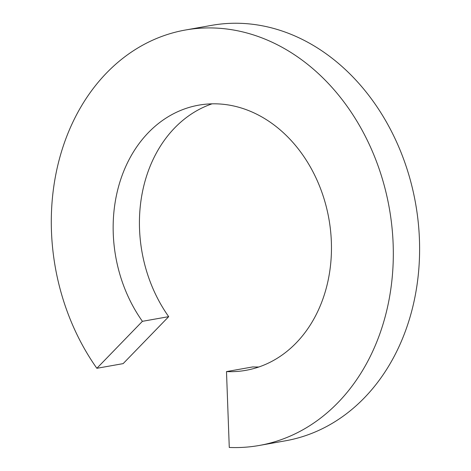 <?xml version="1.0" encoding="UTF-8"?>
<svg xmlns="http://www.w3.org/2000/svg" width="471" height="471" viewBox="0 0 471 471"><rect width="100%" height="100%" fill="white"/><g stroke="black" fill="none" stroke-linecap="round" stroke-linejoin="round"><path stroke-width="0.71" d="M142.407 321.322A134.665 108.253 79.9 0 1 118.08 188.382A134.665 108.253 79.9 0 1 198.727 105.157A134.665 108.253 79.9 0 1 328.888 218.797A134.665 108.253 79.9 0 1 245.88 370.336A134.665 108.253 79.9 0 1 226.492 371.59L229.271 447.45A210.979 169.595 79.9 0 0 259.244 445.466A210.979 169.595 79.9 0 0 389.282 208.052A210.979 169.595 79.9 0 0 185.368 30.026A210.979 169.595 79.9 0 0 59.081 160.175A210.979 169.595 79.9 0 0 96.855 368.298L142.407 321.322L168.695 316.653L123.143 363.624L96.855 368.298M226.492 371.59L252.78 366.915A134.665 108.253 79.9 0 0 258.844 366.986M185.368 30.026L211.656 25.352A210.979 169.595 79.9 0 1 415.569 203.378A210.979 169.595 79.9 0 1 285.532 440.791L259.244 445.466M168.695 316.653A134.665 108.253 79.9 0 1 212.056 103.832"/></g></svg>
